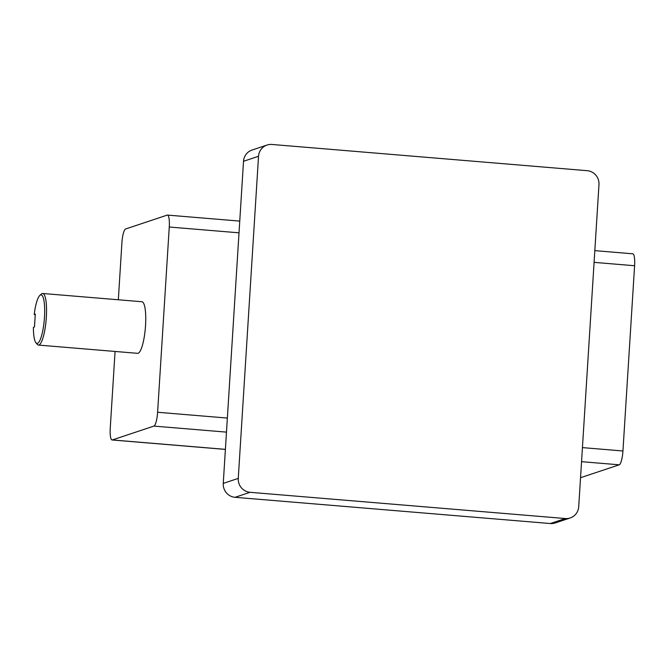 <?xml version="1.0" encoding="UTF-8"?>
<svg xmlns="http://www.w3.org/2000/svg" width="668" height="668" viewBox="0 0 668 668"><rect width="100%" height="100%" fill="white"/><g stroke="black" fill="none" stroke-linecap="round" stroke-linejoin="round"><path stroke-width="1" d="M39.83 295.415L41.399 294.02A25.885 5.62 94.8 0 1 42.694 293.486A25.885 5.62 94.8 0 1 46.326 317.35A25.885 5.62 94.8 0 1 38.402 345.072A25.885 5.62 94.8 0 1 37.208 344.321L35.897 342.692A24.332 5.286 -85.2 0 0 44.305 319.588A24.332 5.286 -85.2 0 0 39.83 295.415A24.332 5.286 -85.2 0 0 34.21 314.461L35.287 314.102L34.477 326.969L33.4 327.328A24.332 5.286 -85.2 0 0 35.897 342.692M42.694 293.486L141.908 301.736A25.885 5.62 94.8 0 1 145.532 325.608A25.885 5.62 94.8 0 1 137.616 353.33L38.402 345.072M115.071 351.451L110.253 428.046A12.942 2.806 -85.2 0 0 112.074 439.978A12.942 2.806 -85.2 0 0 112.333 439.945L153.907 426.092A12.942 2.806 -85.2 0 0 157.606 412.265L169.263 227.02A12.942 2.806 -85.2 0 0 167.451 215.088A12.942 2.806 -85.2 0 0 167.184 215.121L125.609 228.974A12.942 2.806 -85.2 0 0 121.91 242.801L118.328 299.773M550.298 523.537L565.312 518.535A12.942 12.583 71.6 0 0 570.213 517.95L555.2 522.952A12.942 12.583 -108.4 0 1 550.298 523.537L235.036 497.309A12.942 12.583 -108.4 0 1 223.254 483.398L243.519 161.28A12.942 12.583 -108.4 0 1 252.02 150.049L267.033 145.048A12.942 12.583 71.6 0 0 258.533 156.279L243.519 161.28M267.033 145.048A12.942 12.583 71.6 0 1 271.934 144.463L587.197 170.691A12.942 12.583 71.6 0 1 598.979 184.602L578.713 506.72A12.942 12.583 71.6 0 1 570.213 517.95M565.312 518.535L250.049 492.308L235.036 497.309M223.254 483.398L238.267 478.397L258.533 156.279M238.267 478.397A12.942 12.583 71.6 0 0 250.049 492.308M582.429 447.61L622.943 450.983L634.6 265.739L594.086 262.365M580.542 477.704L619.253 464.811L581.544 461.671M622.943 450.983A12.942 2.806 94.8 0 1 619.253 464.811M594.821 250.642L632.788 253.807A12.942 2.806 94.8 0 1 634.6 265.739M35.362 314.711L34.21 314.461M157.606 412.265L227.37 418.068M239.019 232.823L169.263 227.02M112.333 439.945L225.4 449.355M226.485 432.129L153.907 426.092M112.074 439.978L225.392 449.405M167.451 215.088L239.762 221.1"/></g></svg>
